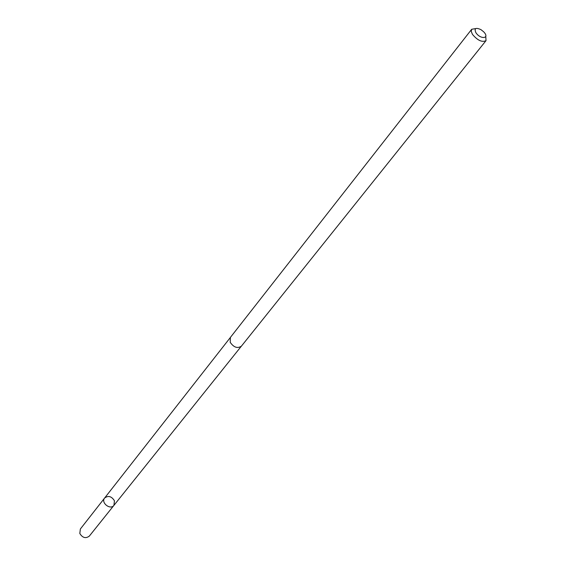 <?xml version="1.0" encoding="UTF-8"?>
<svg xmlns="http://www.w3.org/2000/svg" width="566" height="566" viewBox="0 0 566 566"><rect width="100%" height="100%" fill="white"/><g stroke="black" fill="none" stroke-linecap="round" stroke-linejoin="round"><path stroke-width="0.85" d="M114.438 500.768L113.929 505.367C110.313 510.355 100.614 502.672 104.639 498.009C108.297 495.328 111.559 496.248 114.438 500.768M80.358 529.012L79.82 533.483C82.551 537.877 85.721 538.754 89.322 536.108L113.929 505.367C110.313 510.355 100.614 502.672 104.639 498.009L80.358 529.012M475.801 28.555L471.683 29.283L230.39 337.428L230.206 342.31C233.786 347.439 237.522 348.72 241.406 346.151L486.017 40.639L485.791 36.465M471.683 29.283L471.245 31.441L472.454 34.363C477.584 40.455 482.105 42.549 486.017 40.639M475.843 32.587C480.407 39.825 490.446 38.594 483.548 31.696L480.951 29.644C475.773 27.317 474.067 28.3 475.843 32.587M230.178 337.732L104.639 498.009M241.166 346.427L113.929 505.367"/></g></svg>
